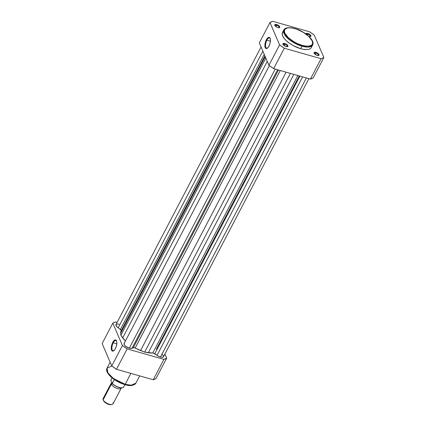 <?xml version="1.0" encoding="UTF-8"?>
<svg xmlns="http://www.w3.org/2000/svg" width="426" height="426" viewBox="0 0 426 426"><rect width="100%" height="100%" fill="white"/><g stroke="black" fill="none" stroke-linecap="round" stroke-linejoin="round"><path stroke-width="0.64" d="M284.68 44.176A2.338 0.959 27.6 0 0 283.104 44.613A2.338 0.959 -152.4 0 1 283.146 44.341A2.338 0.959 -152.4 0 1 284.68 44.176L283.988 45.502L284.68 44.176A2.338 0.959 -152.4 0 1 287.289 46.503A2.338 0.959 -152.4 0 1 287.087 46.695A2.338 0.959 27.6 0 0 286.879 45.454A2.338 0.959 27.6 0 0 284.68 44.176L284.77 43.548L284.68 44.176M286.059 46.541A2.806 1.15 -152.4 0 1 282.955 44.347A2.806 1.15 -152.4 0 1 284.77 43.548L287.443 45.119L287.816 46.461L286.059 46.541L283.727 45.294L282.896 43.825L283.514 43.409L284.77 43.548A2.806 1.15 -152.4 0 1 287.55 45.241A2.806 1.15 -152.4 0 1 287.396 46.663A2.806 1.15 -152.4 0 1 286.059 46.541M315.836 53.048A2.338 0.959 27.6 0 0 314.255 53.484A2.338 0.959 -152.4 0 1 314.297 53.213A2.338 0.959 -152.4 0 1 315.836 53.048L315.139 54.379L315.836 53.048A2.338 0.959 -152.4 0 1 318.44 55.38A2.338 0.959 -152.4 0 1 318.243 55.572A2.338 0.959 27.6 0 0 318.03 54.331A2.338 0.959 27.6 0 0 315.836 53.048L315.927 52.419L315.836 53.048M317.21 55.412A2.806 1.15 -152.4 0 1 314.111 53.218A2.806 1.15 -152.4 0 1 315.927 52.419L318.595 53.99L318.973 55.332L317.21 55.412L314.878 54.166L314.111 53.218L314.164 52.504L315.927 52.419A2.806 1.15 -152.4 0 1 318.701 54.118A2.806 1.15 -152.4 0 1 318.547 55.54A2.806 1.15 -152.4 0 1 317.21 55.412M276.538 25.219A2.338 0.959 27.6 0 0 274.962 25.661A2.338 0.959 -152.4 0 1 275.004 25.384A2.338 0.959 -152.4 0 1 276.538 25.219L275.846 26.55L276.538 25.219A2.338 0.959 -152.4 0 1 279.147 27.552A2.338 0.959 -152.4 0 1 278.945 27.743A2.338 0.959 27.6 0 0 278.737 26.503A2.338 0.959 27.6 0 0 276.538 25.219L276.628 24.596L276.538 25.219M277.917 27.589A2.806 1.15 -152.4 0 1 274.813 25.39A2.806 1.15 -152.4 0 1 276.628 24.596L278.961 25.842L279.733 26.79L279.674 27.504L278.806 27.743L277.422 27.424L275.244 26.018L274.871 24.676L276.628 24.596A2.806 1.15 -152.4 0 1 279.408 26.29A2.806 1.15 -152.4 0 1 279.254 27.711A2.806 1.15 -152.4 0 1 277.917 27.589M307.689 34.096A2.338 0.959 27.6 0 0 306.214 34.176A2.338 0.959 -152.4 0 1 307.689 34.096L307.237 34.964L307.689 34.096A2.338 0.959 -152.4 0 1 310.298 36.423A2.338 0.959 -152.4 0 1 310.096 36.615A2.338 0.959 27.6 0 0 309.888 35.374A2.338 0.959 27.6 0 0 307.689 34.096L307.78 33.468L307.689 34.096M305.884 33.936A2.806 1.15 -152.4 0 1 307.78 33.468L309.707 34.399L310.884 35.667L310.618 36.519L309.068 36.46A2.806 1.15 -152.4 0 1 308.919 36.418M270.233 38.505A5.352 2.199 -74.1 0 0 266.857 40.204L266.341 39.836A5.815 2.391 105.9 0 1 270.132 38.239A5.815 2.391 105.9 0 1 269.008 46.04L267.416 48.133L266.372 48.569L265.217 47.637L264.892 46.093L265.201 42.967L266.341 39.836L267.384 38.271L268.976 37.307L270.132 38.239L270.457 39.783L270.148 42.909L269.008 46.04A5.815 2.391 105.9 0 1 267.288 48.229A5.815 2.391 105.9 0 1 264.924 46.434A5.815 2.391 105.9 0 1 266.341 39.836L266.857 40.204A5.352 2.199 105.9 0 1 269.551 37.909A5.352 2.199 105.9 0 1 270.233 38.505M311.257 47.68L310.314 48.649L308.85 49.294L306.933 49.576L303.36 49.309L300.649 48.681L301.954 46.189L307.923 47.094L312.641 45.049A16.268 6.678 -152.4 0 1 301.954 46.189L300.649 48.681A16.268 6.678 27.6 0 0 311.337 47.542L312.641 45.049C315.378 40.289 304.712 31.263 294.824 28.553A0.655 0.266 105.9 0 1 294.92 28.654C298.78 29.458 309.356 34.666 312.189 40.88C314.654 46.993 306.225 46.785 302.077 45.31A0.655 0.266 105.9 0 1 301.954 46.189A16.268 6.678 -152.4 0 1 283.807 29.974L284.637 34.724L290.058 40.252L301.954 46.189A0.655 0.266 -74.1 0 0 302.077 45.31L305.9 46.088L309.084 46.077L311.353 45.284L312.263 44.347L312.641 43.133L312.189 40.88L308.887 36.498L303.131 32.222L296.278 29.075L292.321 28.052L288.892 27.797L287.049 28.068L285.127 29.112L284.36 30.832L284.808 33.084L288.114 37.472L293.871 41.743L297.95 43.819L302.077 45.31C298.216 44.506 287.646 39.304 284.808 33.084C282.347 26.971 290.772 27.179 294.92 28.654A0.655 0.266 -74.1 0 0 294.819 28.553A0.655 0.266 -74.1 0 0 294.685 28.59A0.655 0.266 105.9 0 1 294.819 28.553C288.69 27.104 285.015 27.583 283.807 29.974L282.507 32.467A16.268 6.678 27.6 0 0 300.649 48.681L293.482 45.742L289.472 43.271L286.096 40.513L284.35 38.638L282.656 35.944L282.188 33.595L282.986 31.806M270.425 41.215L266.857 40.204L270.425 41.215M284.318 48.234L321.092 58.708L323.861 57.494L314.25 35.124L309.521 31.774L272.747 21.3L269.977 22.514L279.594 44.884L284.318 48.234L273.657 68.629L310.432 79.103L321.092 58.708L284.318 48.234A32.813 13.472 -152.4 0 1 279.594 44.884L269.977 22.514L259.317 42.909L268.928 65.284L279.594 44.884L268.928 65.284L259.317 42.909L269.977 22.514A32.813 13.472 -152.4 0 1 272.747 21.3L309.521 31.774A32.813 13.472 -152.4 0 1 314.25 35.124L323.861 57.494L313.201 77.894L310.432 79.103L273.657 68.629L268.928 65.284A32.813 13.472 27.6 0 0 273.657 68.629L284.318 48.234M305.889 33.984L306.23 33.409L307.78 33.468A2.806 1.15 -152.4 0 1 310.559 35.161A2.806 1.15 -152.4 0 1 310.405 36.583A2.806 1.15 -152.4 0 1 309.068 36.46L308.573 36.295M311.651 46.413L311.528 47.078M267.512 48.053A5.352 2.199 105.9 0 1 266.617 48.202A5.352 2.199 105.9 0 1 266.857 40.204A5.352 2.199 -74.1 0 0 265.536 46.093A5.352 2.199 -74.1 0 0 267.512 48.053M313.201 77.894L323.861 57.494A32.813 13.472 -152.4 0 1 321.092 58.708L310.432 79.103A32.813 13.472 27.6 0 0 313.201 77.894M124.041 343.66L124.451 345.076L125.67 346.317L129.307 348.191L275.228 69.076L129.307 348.191A4.675 1.917 27.6 0 0 132.023 348.223L277.603 69.752L132.023 348.223L134.142 347.627L144.675 352.137L153.466 353.122L157.817 355.886L160.464 357.063A4.675 1.917 27.6 0 0 163.531 356.738L308.903 78.672M269.381 65.631L124.094 343.532A4.675 1.917 27.6 0 0 129.307 348.191L131.533 348.399L133.338 347.648L278.487 70.008L133.338 347.648A1.869 0.767 27.6 0 1 135.202 348.026L280.281 70.519L135.202 348.026A21.034 8.637 27.6 0 0 140.591 350.529L144.675 352.137L290.394 73.4L144.675 352.137L148.323 352.733L293.844 74.38L148.323 352.733A21.034 8.637 27.6 0 0 152.764 353.026A1.869 0.767 27.6 0 1 154.776 353.75L299.925 76.11L154.776 353.75L157.024 355.343L302.604 76.877L157.024 355.343A4.675 1.917 27.6 0 0 160.464 357.063L306.379 77.953L160.464 357.063L162.604 357.286L163.605 356.546M163.621 356.232L162.338 354.272M119.152 324.287L117.592 323.994L116.08 324.399M115.888 324.74L116.841 326.747L121.138 330.129L120.696 333.169L120.877 335.283L125.42 340.997A21.034 8.637 27.6 0 1 122.72 337.871L120.877 335.283L120.696 333.169L265.238 56.69L120.696 333.169A21.034 8.637 27.6 0 1 121.101 330.911L264.887 55.875M124.722 343.052L124.179 343.404M152.764 353.026L297.843 75.519L152.764 353.026M121.234 330.677A1.869 0.767 27.6 0 0 120.436 329.436L264.237 54.363L120.436 329.436L118.188 327.844L262.847 51.131L118.188 327.844A4.675 1.917 27.6 0 1 115.952 324.58L261.069 46.993M265.819 58.042L120.877 335.283L265.819 58.042M267.256 61.392L122.72 337.871L267.256 61.392M140.591 350.529L286.107 72.175L140.591 350.529M113.241 342.77A5.352 2.199 -74.1 0 0 111.916 348.665A5.352 2.199 -74.1 0 0 113.891 350.625A5.352 2.199 105.9 0 1 113.002 350.774A5.352 2.199 105.9 0 1 113.241 342.77L116.804 343.787L113.241 342.77A5.352 2.199 105.9 0 1 115.931 340.48A5.352 2.199 105.9 0 1 116.612 341.077A5.352 2.199 -74.1 0 0 113.241 342.77L112.72 342.408L113.241 342.77M115.387 348.612A5.815 2.391 105.9 0 1 113.667 350.8A5.815 2.391 105.9 0 1 111.303 349A5.815 2.391 105.9 0 1 112.72 342.408L114.312 340.315L115.813 339.98L116.724 341.503L116.841 343.324L116.229 346.578L115.387 348.612L114.349 350.177L112.752 351.141L111.596 350.209L111.271 347.696L111.58 345.539L112.72 342.408A5.815 2.391 105.9 0 1 116.511 340.811A5.815 2.391 105.9 0 1 115.387 348.612M124.759 384.492A0.655 0.266 -74.1 0 0 124.861 384.593A0.655 0.266 -74.1 0 0 125.185 384.311L113.289 378.373L107.869 372.846L107.043 368.096A16.268 6.678 27.6 0 0 125.185 384.311L130.894 373.389L125.185 384.311A16.268 6.678 27.6 0 0 135.873 383.171L131.16 385.21L125.185 384.311A0.655 0.266 105.9 0 1 124.861 384.593A0.655 0.266 105.9 0 1 124.759 384.492L119.248 382.367L114.03 379.294L109.903 375.748L107.49 372.26M127.14 348.889L163.914 359.363L166.683 358.149L164.931 354.065L166.683 358.149L156.022 378.544L153.254 379.758L116.479 369.283L111.75 365.934L102.139 343.564L111.75 365.934L122.416 345.539L127.14 348.889L116.479 369.283L153.254 379.758L163.914 359.363L127.14 348.889A32.813 13.472 -152.4 0 1 122.416 345.539L112.799 323.164L122.416 345.539L111.75 365.934A32.813 13.472 27.6 0 0 116.479 369.283L127.14 348.889M117.097 322.386L115.568 321.955L112.799 323.164L102.139 343.564L112.799 323.164A32.813 13.472 -152.4 0 1 115.568 321.955L117.097 322.386M130.793 385.344L129.728 385.349M128.583 385.264L126.085 384.832M139.68 375.892L135.873 383.171C133.583 385.802 129.909 386.281 124.855 384.593C114.967 381.882 104.306 372.856 107.043 368.096L111.9 366.051M163.914 359.363L153.254 379.758A32.813 13.472 27.6 0 0 156.022 378.544L166.683 358.149A32.813 13.472 -152.4 0 1 163.914 359.363M112.331 383.719A1.257 1.022 -23.3 0 1 111.324 384.204A1.257 1.022 156.7 0 0 112.214 383.837M112.991 402.634A5.607 2.306 -152.4 0 1 112.033 404.471A5.607 2.306 -152.4 0 1 107.006 403.273A5.607 2.306 -152.4 0 1 103.156 399.833L103.502 400.632L103.156 399.833A5.607 2.306 27.6 0 0 108.188 403.821A5.607 2.306 27.6 0 0 113.044 403.832L121.218 388.203A5.607 2.306 -152.4 0 0 121.319 387.873A5.607 2.306 -152.4 0 1 116.735 388.336A5.607 2.306 -152.4 0 1 111.324 384.204A5.607 2.306 -152.4 0 1 111.277 383.006L103.103 398.635A5.607 2.306 27.6 0 0 103.156 399.833L111.324 384.204L103.156 399.833A5.607 2.306 -152.4 0 1 104.12 397.99M112.645 383.98L115.963 386.281M117.88 387.122L119.738 387.655M121.367 387.82L122.044 387.756M110.866 380.509L112.038 383.352L110.861 380.391L112.097 377.905L110.93 380.13A7.247 2.977 27.6 0 0 110.898 380.194M123.764 386.861A7.247 2.977 -152.4 0 1 118.918 387.33A7.247 2.977 -152.4 0 1 112.326 383.512L114.37 379.603L112.091 383.453M124.935 384.614L123.769 386.845A7.247 2.977 27.6 0 0 123.801 386.781M110.962 380.072A7.247 2.977 27.6 0 0 110.93 380.13L112.097 377.899M112.326 383.512A7.247 2.977 27.6 0 0 118.939 387.335A7.247 2.977 27.6 0 0 123.769 386.845C121.25 389.625 115.196 386.382 112.144 383.528L112.326 383.512M112.033 404.471L111.175 404.647A4.851 1.992 27.6 0 1 106.83 403.608A4.851 1.992 27.6 0 1 103.502 400.632L104.833 402.277L107.155 403.773L109.674 404.62L111.548 404.53M121.218 388.203A5.607 2.306 -152.4 0 1 116.357 388.192A5.607 2.306 -152.4 0 1 111.324 384.204M112.246 383.581A6.965 2.86 27.6 0 0 122.299 387.703M267.73 47.92L267.288 48.229M309.878 36.689L310.405 36.583M278.726 27.818L279.254 27.711M286.868 46.775L287.396 46.663M299.244 75.919L156.31 349.32M114.109 350.492L113.667 350.8M107.043 368.096L110.137 362.18"/></g></svg>
